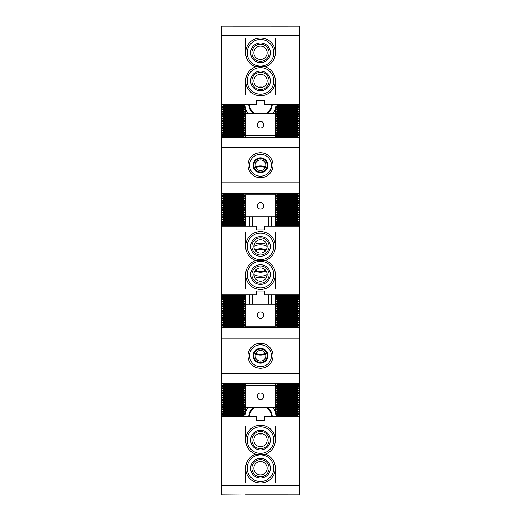 <?xml version="1.0" encoding="UTF-8"?>
<svg xmlns="http://www.w3.org/2000/svg" width="521" height="521" viewBox="0 0 521 521"><rect width="100%" height="100%" fill="white"/><g stroke="black" fill="none" stroke-linecap="round" stroke-linejoin="round"><path stroke-width="0.78" d="M271.441 494.774L299.575 494.781L275.349 494.95M268.315 494.774L271.441 494.95M258.214 87.157A17.193 17.193 0 0 1 262.786 87.157M245.651 26.05L221.425 26.219L249.559 26.226M249.559 26.05L252.685 26.226M246.199 113.747A17.193 17.193 0 0 1 245.651 112.868M248.126 113.747A15.63 15.63 0 0 1 245.651 109.078L245.651 137.192L245.651 135.629L275.349 135.629L275.349 109.078A15.63 15.63 0 0 1 272.874 113.747M271.441 104.369A10.941 10.941 0 0 1 265.847 113.747M255.153 113.747A10.941 10.941 0 0 1 249.559 104.369M272.223 104.369A11.723 11.723 0 0 1 267.306 113.747M253.694 113.747A11.723 11.723 0 0 1 248.778 104.369M254.997 250.152A11.723 11.723 0 0 1 266.003 250.152M266.003 270.848A11.723 11.723 0 0 1 254.997 270.848M255.479 250.777A10.941 10.941 0 0 1 265.521 250.777M265.521 270.223A10.941 10.941 0 0 1 255.479 270.223M249.559 416.631A10.941 10.941 0 0 1 255.153 407.253M265.847 407.253A10.941 10.941 0 0 1 271.441 416.631M248.778 416.631A11.723 11.723 0 0 1 253.694 407.253M267.306 407.253A11.723 11.723 0 0 1 272.223 416.631M221.425 35.441L299.575 35.441L299.575 226.114L264.407 226.114L264.407 230.022L256.592 230.022L256.592 226.114L221.425 226.114L221.425 26.219M299.575 485.559L221.425 485.559L221.425 294.886L256.592 294.886L256.592 290.978L264.407 290.978L264.407 294.886L299.575 294.886L299.575 494.781M298.572 137.192L298.012 136.632L298.012 135.851L298.793 135.069L298.012 134.288L298.012 133.506L298.793 132.725L298.012 131.943L298.012 131.162L298.793 130.38L298.012 129.599L298.012 128.817L298.793 128.036L298.012 127.254L298.012 126.473L298.793 125.691L298.012 124.91L298.012 124.128L298.793 123.347L298.012 122.565L298.012 121.784L298.793 121.002L298.012 120.221L298.012 119.439L298.793 118.658L298.012 117.876L298.012 117.095L298.793 116.313L298.012 115.532L298.012 114.75L298.793 113.969L298.012 113.187L298.012 112.406L298.793 111.624L298.012 110.843L298.012 110.061L298.793 109.28L298.012 108.498L298.012 107.717L298.793 106.935L298.012 106.154L298.572 104.369M298.403 226.114L298.012 224.942L298.793 224.16L298.012 223.379L298.012 222.597L298.793 221.816L298.012 221.034L298.012 220.253L298.793 219.471L298.012 218.69L298.012 217.908L298.793 217.127L298.012 216.345L298.012 215.564L298.793 214.782L298.012 214.001L298.012 213.219L298.793 212.438L298.012 211.656L298.012 210.875L298.793 210.093L298.012 209.312L298.012 208.53L298.793 207.749L298.012 206.967L298.012 206.186L298.793 205.404L298.012 204.623L298.012 203.841L298.793 203.06L298.012 202.278L298.012 201.497L298.793 200.715L298.012 199.934L298.012 199.152L298.793 198.371L298.012 197.589L298.012 196.808L298.793 196.026L298.012 195.245L298.012 194.463L298.793 193.682L298.403 193.291M298.403 327.709L298.793 327.318L298.012 326.537L298.012 325.755L298.793 324.974L298.012 324.192L298.012 323.411L298.793 322.629L298.012 321.848L298.012 321.066L298.793 320.285L298.012 319.503L298.012 318.722L298.793 317.94L298.012 317.159L298.012 316.377L298.793 315.596L298.012 314.814L298.012 314.033L298.793 313.251L298.012 312.47L298.012 311.688L298.793 310.907L298.012 310.125L298.012 309.344L298.793 308.562L298.012 307.781L298.012 306.999L298.793 306.218L298.012 305.436L298.012 304.655L298.793 303.873L298.012 303.092L298.012 302.31L298.793 301.529L298.012 300.747L298.012 299.966L298.793 299.184L298.012 298.403L298.012 297.621L298.793 296.84L298.012 296.058L298.403 294.886M298.572 416.631L298.012 415.628L298.012 414.846L298.793 414.065L298.012 413.283L298.012 412.502L298.793 411.72L298.012 410.939L298.012 410.157L298.793 409.376L298.012 408.594L298.012 407.813L298.793 407.031L298.012 406.25L298.012 405.468L298.793 404.687L298.012 403.905L298.012 403.124L298.793 402.342L298.012 401.561L298.012 400.779L298.793 399.998L298.012 399.216L298.012 398.435L298.793 397.653L298.012 396.872L298.012 396.09L298.793 395.309L298.012 394.527L298.012 393.746L298.793 392.964L298.012 392.183L298.012 391.401L298.793 390.62L298.012 389.838L298.012 389.057L298.793 388.275L298.012 387.494L298.012 386.712L298.793 385.931L298.012 385.149L298.572 383.808M276.13 104.369L275.349 109.078M275.349 137.192L275.349 135.629M275.349 226.114L275.349 194.854L245.651 194.854L245.651 226.114M245.651 294.886L245.651 326.146L275.349 326.146L275.349 294.886M272.874 407.253A15.63 15.63 0 0 1 275.349 411.922L275.349 383.808L275.349 385.371L245.651 385.371L245.651 411.922A15.63 15.63 0 0 1 248.126 407.253M275.349 411.922L276.13 416.631M276.351 383.808L276.911 384.368L276.911 385.149L276.13 385.931L276.911 386.712L276.911 387.494L276.13 388.275L276.911 389.057L276.911 389.838L276.13 390.62L276.911 391.401L276.911 392.183L276.13 392.964L276.911 393.746L276.911 394.527L276.13 395.309L276.911 396.09L276.911 396.872L276.13 397.653L276.911 398.435L276.911 399.216L276.13 399.998L276.911 400.779L276.911 401.561L276.13 402.342L276.911 403.124L276.911 403.905L276.13 404.687L276.911 405.468L276.911 406.25L276.13 407.031L276.911 407.813L276.911 408.594L276.13 409.376L276.911 410.157L276.911 410.939L276.13 411.72L276.911 412.502L276.911 413.283L276.13 414.065L276.911 414.846L276.351 416.631M276.521 294.886L276.911 296.058L276.13 296.84L276.911 297.621L276.911 298.403L276.13 299.184L276.911 299.966L276.911 300.747L276.13 301.529L276.911 302.31L276.911 303.092L276.13 303.873L276.911 304.655L276.911 305.436L276.13 306.218L276.911 306.999L276.911 307.781L276.13 308.562L276.911 309.344L276.911 310.125L276.13 310.907L276.911 311.688L276.911 312.47L276.13 313.251L276.911 314.033L276.911 314.814L276.13 315.596L276.911 316.377L276.911 317.159L276.13 317.94L276.911 318.722L276.911 319.503L276.13 320.285L276.911 321.066L276.911 321.848L276.13 322.629L276.911 323.411L276.911 324.192L276.13 324.974L276.911 325.755L276.911 326.537L276.13 327.318L276.521 327.709M276.521 193.291L276.13 193.682L276.911 194.463L276.911 195.245L276.13 196.026L276.911 196.808L276.911 197.589L276.13 198.371L276.911 199.152L276.911 199.934L276.13 200.715L276.911 201.497L276.911 202.278L276.13 203.06L276.911 203.841L276.911 204.623L276.13 205.404L276.911 206.186L276.911 206.967L276.13 207.749L276.911 208.53L276.911 209.312L276.13 210.093L276.911 210.875L276.911 211.656L276.13 212.438L276.911 213.219L276.911 214.001L276.13 214.782L276.911 215.564L276.911 216.345L276.13 217.127L276.911 217.908L276.911 218.69L276.13 219.471L276.911 220.253L276.911 221.034L276.13 221.816L276.911 222.597L276.911 223.379L276.13 224.16L276.911 224.942L276.521 226.114M276.351 104.369L276.911 105.372L276.911 106.154L276.13 106.935L276.911 107.717L276.911 108.498L276.13 109.28L276.911 110.061L276.911 110.843L276.13 111.624L276.911 112.406L276.911 113.187L276.13 113.969L276.911 114.75L276.911 115.532L276.13 116.313L276.911 117.095L276.911 117.876L276.13 118.658L276.911 119.439L276.911 120.221L276.13 121.002L276.911 121.784L276.911 122.565L276.13 123.347L276.911 124.128L276.911 124.91L276.13 125.691L276.911 126.473L276.911 127.254L276.13 128.036L276.911 128.817L276.911 129.599L276.13 130.38L276.911 131.162L276.911 131.943L276.13 132.725L276.911 133.506L276.911 134.288L276.13 135.069L276.911 135.851L276.351 137.192M222.428 383.808L222.988 384.368L222.988 385.149L222.206 385.931L222.988 386.712L222.988 387.494L222.206 388.275L222.988 389.057L222.988 389.838L222.206 390.62L222.988 391.401L222.988 392.183L222.206 392.964L222.988 393.746L222.988 394.527L222.206 395.309L222.988 396.09L222.988 396.872L222.206 397.653L222.988 398.435L222.988 399.216L222.206 399.998L222.988 400.779L222.988 401.561L222.206 402.342L222.988 403.124L222.988 403.905L222.206 404.687L222.988 405.468L222.988 406.25L222.206 407.031L222.988 407.813L222.988 408.594L222.206 409.376L222.988 410.157L222.988 410.939L222.206 411.72L222.988 412.502L222.988 413.283L222.206 414.065L222.988 414.846L222.428 416.631M222.597 294.886L222.988 296.058L222.206 296.84L222.988 297.621L222.988 298.403L222.206 299.184L222.988 299.966L222.988 300.747L222.206 301.529L222.988 302.31L222.988 303.092L222.206 303.873L222.988 304.655L222.988 305.436L222.206 306.218L222.988 306.999L222.988 307.781L222.206 308.562L222.988 309.344L222.988 310.125L222.206 310.907L222.988 311.688L222.988 312.47L222.206 313.251L222.988 314.033L222.988 314.814L222.206 315.596L222.988 316.377L222.988 317.159L222.206 317.94L222.988 318.722L222.988 319.503L222.206 320.285L222.988 321.066L222.988 321.848L222.206 322.629L222.988 323.411L222.988 324.192L222.206 324.974L222.988 325.755L222.988 326.537L222.206 327.318L222.597 327.709M222.597 193.291L222.206 193.682L222.988 194.463L222.988 195.245L222.206 196.026L222.988 196.808L222.988 197.589L222.206 198.371L222.988 199.152L222.988 199.934L222.206 200.715L222.988 201.497L222.988 202.278L222.206 203.06L222.988 203.841L222.988 204.623L222.206 205.404L222.988 206.186L222.988 206.967L222.206 207.749L222.988 208.53L222.988 209.312L222.206 210.093L222.988 210.875L222.988 211.656L222.206 212.438L222.988 213.219L222.988 214.001L222.206 214.782L222.988 215.564L222.988 216.345L222.206 217.127L222.988 217.908L222.988 218.69L222.206 219.471L222.988 220.253L222.988 221.034L222.206 221.816L222.988 222.597L222.988 223.379L222.206 224.16L222.988 224.942L222.597 226.114M222.428 104.369L222.988 105.372L222.988 106.154L222.206 106.935L222.988 107.717L222.988 108.498L222.206 109.28L222.988 110.061L222.988 110.843L222.206 111.624L222.988 112.406L222.988 113.187L222.206 113.969L222.988 114.75L222.988 115.532L222.206 116.313L222.988 117.095L222.988 117.876L222.206 118.658L222.988 119.439L222.988 120.221L222.206 121.002L222.988 121.784L222.988 122.565L222.206 123.347L222.988 124.128L222.988 124.91L222.206 125.691L222.988 126.473L222.988 127.254L222.206 128.036L222.988 128.817L222.988 129.599L222.206 130.38L222.988 131.162L222.988 131.943L222.206 132.725L222.988 133.506L222.988 134.288L222.206 135.069L222.988 135.851L222.428 137.192M244.649 137.192L244.089 136.632L244.089 135.851L244.87 135.069L244.089 134.288L244.089 133.506L244.87 132.725L244.089 131.943L244.089 131.162L244.87 130.38L244.089 129.599L244.089 128.817L244.87 128.036L244.089 127.254L244.089 126.473L244.87 125.691L244.089 124.91L244.089 124.128L244.87 123.347L244.089 122.565L244.089 121.784L244.87 121.002L244.089 120.221L244.089 119.439L244.87 118.658L244.089 117.876L244.089 117.095L244.87 116.313L244.089 115.532L244.089 114.75L244.87 113.969L244.089 113.187L244.089 112.406L244.87 111.624L244.089 110.843L244.089 110.061L244.87 109.28L244.089 108.498L244.089 107.717L244.87 106.935L244.089 106.154L244.649 104.369M244.479 226.114L244.089 224.942L244.87 224.16L244.089 223.379L244.089 222.597L244.87 221.816L244.089 221.034L244.089 220.253L244.87 219.471L244.089 218.69L244.089 217.908L244.87 217.127L244.089 216.345L244.089 215.564L244.87 214.782L244.089 214.001L244.089 213.219L244.87 212.438L244.089 211.656L244.089 210.875L244.87 210.093L244.089 209.312L244.089 208.53L244.87 207.749L244.089 206.967L244.089 206.186L244.87 205.404L244.089 204.623L244.089 203.841L244.87 203.06L244.089 202.278L244.089 201.497L244.87 200.715L244.089 199.934L244.089 199.152L244.87 198.371L244.089 197.589L244.089 196.808L244.87 196.026L244.089 195.245L244.089 194.463L244.87 193.682L244.479 193.291M244.479 327.709L244.87 327.318L244.089 326.537L244.089 325.755L244.87 324.974L244.089 324.192L244.089 323.411L244.87 322.629L244.089 321.848L244.089 321.066L244.87 320.285L244.089 319.503L244.089 318.722L244.87 317.94L244.089 317.159L244.089 316.377L244.87 315.596L244.089 314.814L244.089 314.033L244.87 313.251L244.089 312.47L244.089 311.688L244.87 310.907L244.089 310.125L244.089 309.344L244.87 308.562L244.089 307.781L244.089 306.999L244.87 306.218L244.089 305.436L244.089 304.655L244.87 303.873L244.089 303.092L244.089 302.31L244.87 301.529L244.089 300.747L244.089 299.966L244.87 299.184L244.089 298.403L244.089 297.621L244.87 296.84L244.089 296.058L244.479 294.886M244.649 416.631L244.089 415.628L244.089 414.846L244.87 414.065L244.089 413.283L244.089 412.502L244.87 411.72L244.089 410.939L244.089 410.157L244.87 409.376L244.089 408.594L244.089 407.813L244.87 407.031L244.089 406.25L244.089 405.468L244.87 404.687L244.089 403.905L244.089 403.124L244.87 402.342L244.089 401.561L244.089 400.779L244.87 399.998L244.089 399.216L244.089 398.435L244.87 397.653L244.089 396.872L244.089 396.09L244.87 395.309L244.089 394.527L244.089 393.746L244.87 392.964L244.089 392.183L244.089 391.401L244.87 390.62L244.089 389.838L244.089 389.057L244.87 388.275L244.089 387.494L244.089 386.712L244.87 385.931L244.089 385.149L244.649 383.808M244.87 416.631L245.651 411.922M245.651 383.808L245.651 385.371M245.651 326.146L245.651 327.709L245.651 326.146M245.651 109.078L244.87 104.369M275.349 26.05L299.575 26.219L271.441 26.226M221.425 485.559L221.425 494.95L268.315 494.95M252.685 26.05L271.441 26.05M221.425 494.781L245.651 494.95M245.651 408.132A17.193 17.193 0 0 1 246.199 407.253M249.559 294.886L249.559 304.264M249.559 216.736L249.559 226.114M265.593 354.247A16.412 16.412 0 0 1 255.407 354.247M265.319 353.518A15.63 15.63 0 0 1 255.681 353.518M254.137 244.531A17.193 17.193 0 0 1 266.863 244.525M267.123 245.932L266.752 246.172L267.143 246.348M253.857 246.355L254.248 246.172A15.63 15.63 0 0 1 266.752 246.172M254.248 246.172L253.877 245.932M266.863 276.475A17.193 17.193 0 0 1 254.137 276.469M253.877 275.068L254.248 274.827L253.857 274.645M267.143 274.645L266.752 274.827A15.63 15.63 0 0 1 254.248 274.827M266.752 274.827L267.123 275.068M262.786 433.843A17.193 17.193 0 0 1 258.214 433.843M274.801 407.253A17.193 17.193 0 0 1 275.349 408.132M255.407 166.753A16.412 16.412 0 0 1 265.593 166.753M255.681 167.482A15.63 15.63 0 0 1 265.319 167.482M271.441 216.736L271.441 226.114M268.315 216.736L268.315 226.114M252.685 216.736L252.685 226.114M252.685 294.886L252.685 304.264M271.441 294.886L271.441 304.264M268.315 294.886L268.315 304.264M244.089 225.723L222.988 225.723M244.089 224.942L222.988 224.942M244.87 224.16L222.206 224.16M244.089 223.379L222.988 223.379M244.089 222.597L222.988 222.597M244.87 221.816L222.206 221.816M244.089 221.034L222.988 221.034M244.089 220.253L222.988 220.253M244.87 219.471L222.206 219.471M244.089 218.69L222.988 218.69M244.089 217.908L222.988 217.908M244.87 217.127L222.206 217.127M244.089 216.345L222.988 216.345M244.089 215.564L222.988 215.564M244.87 214.782L222.206 214.782M244.089 214.001L222.988 214.001M244.089 213.219L222.988 213.219M244.87 212.438L222.206 212.438M244.089 211.656L222.988 211.656M244.089 210.875L222.988 210.875M244.87 210.093L222.206 210.093M244.089 209.312L222.988 209.312M244.089 208.53L222.988 208.53M244.87 207.749L222.206 207.749M244.089 206.967L222.988 206.967M244.089 206.186L222.988 206.186M244.87 205.404L222.206 205.404M244.089 204.623L222.988 204.623M244.089 203.841L222.988 203.841M244.87 203.06L222.206 203.06M244.089 202.278L222.988 202.278M244.089 201.497L222.988 201.497M244.87 200.715L222.206 200.715M244.089 199.934L222.988 199.934M244.089 199.152L222.988 199.152M244.87 198.371L222.206 198.371M244.089 197.589L222.988 197.589M244.089 196.808L222.988 196.808M244.87 196.026L222.206 196.026M244.089 195.245L222.988 195.245M244.089 194.463L222.988 194.463M244.87 193.682L222.206 193.682M244.089 136.632L222.988 136.632M244.089 135.851L222.988 135.851M244.87 135.069L222.206 135.069M244.089 134.288L222.988 134.288M244.089 133.506L222.988 133.506M244.87 132.725L222.206 132.725M244.089 131.943L222.988 131.943M244.089 131.162L222.988 131.162M244.87 130.38L222.206 130.38M244.089 129.599L222.988 129.599M244.089 128.817L222.988 128.817M244.87 128.036L222.206 128.036M244.089 127.254L222.988 127.254M244.089 126.473L222.988 126.473M244.87 125.691L222.206 125.691M244.089 124.91L222.988 124.91M244.089 124.128L222.988 124.128M244.87 123.347L222.206 123.347M244.089 122.565L222.988 122.565M244.089 121.784L222.988 121.784M244.87 121.002L222.206 121.002M244.089 120.221L222.988 120.221M244.089 119.439L222.988 119.439M244.87 118.658L222.206 118.658M244.089 117.876L222.988 117.876M244.089 117.095L222.988 117.095M244.87 116.313L222.206 116.313M244.089 115.532L222.988 115.532M244.089 114.75L222.988 114.75M244.87 113.969L222.206 113.969M244.089 113.187L222.988 113.187M244.089 112.406L222.988 112.406M244.87 111.624L222.206 111.624M244.089 110.843L222.988 110.843M244.089 110.061L222.988 110.061M244.87 109.28L222.206 109.28M244.089 108.498L222.988 108.498M244.089 107.717L222.988 107.717M244.87 106.935L222.206 106.935M244.089 106.154L222.988 106.154M244.089 105.372L222.988 105.372M244.87 104.591L222.206 104.591M244.089 295.277L222.988 295.277M244.87 296.84L222.206 296.84M244.089 296.058L222.988 296.058M244.089 297.621L222.988 297.621M244.87 299.184L222.206 299.184M244.089 298.403L222.988 298.403M244.089 299.966L222.988 299.966M244.87 301.529L222.206 301.529M244.089 300.747L222.988 300.747M244.089 302.31L222.988 302.31M244.87 303.873L222.206 303.873M244.089 303.092L222.988 303.092M244.089 304.655L222.988 304.655M244.87 306.218L222.206 306.218M244.089 305.436L222.988 305.436M244.089 306.999L222.988 306.999M244.87 308.562L222.206 308.562M244.089 307.781L222.988 307.781M244.089 309.344L222.988 309.344M244.87 310.907L222.206 310.907M244.089 310.125L222.988 310.125M244.089 311.688L222.988 311.688M244.87 313.251L222.206 313.251M244.089 312.47L222.988 312.47M244.089 314.033L222.988 314.033M244.87 315.596L222.206 315.596M244.089 314.814L222.988 314.814M244.089 316.377L222.988 316.377M244.87 317.94L222.206 317.94M244.089 317.159L222.988 317.159M244.089 318.722L222.988 318.722M244.87 320.285L222.206 320.285M244.089 319.503L222.988 319.503M244.089 321.066L222.988 321.066M244.87 322.629L222.206 322.629M244.089 321.848L222.988 321.848M244.089 323.411L222.988 323.411M244.87 324.974L222.206 324.974M244.089 324.192L222.988 324.192M244.089 325.755L222.988 325.755M244.87 327.318L222.206 327.318M244.089 326.537L222.988 326.537M244.089 384.368L222.988 384.368M244.87 385.931L222.206 385.931M244.089 385.149L222.988 385.149M244.089 386.712L222.988 386.712M244.87 388.275L222.206 388.275M244.089 387.494L222.988 387.494M244.089 389.057L222.988 389.057M244.87 390.62L222.206 390.62M244.089 389.838L222.988 389.838M244.089 391.401L222.988 391.401M244.87 392.964L222.206 392.964M244.089 392.183L222.988 392.183M244.089 393.746L222.988 393.746M244.87 395.309L222.206 395.309M244.089 394.527L222.988 394.527M244.089 396.09L222.988 396.09M244.87 397.653L222.206 397.653M244.089 396.872L222.988 396.872M244.089 398.435L222.988 398.435M244.87 399.998L222.206 399.998M244.089 399.216L222.988 399.216M244.089 400.779L222.988 400.779M244.87 402.342L222.206 402.342M244.089 401.561L222.988 401.561M244.089 403.124L222.988 403.124M244.87 404.687L222.206 404.687M244.089 403.905L222.988 403.905M244.089 405.468L222.988 405.468M244.87 407.031L222.206 407.031M244.089 406.25L222.988 406.25M244.089 407.813L222.988 407.813M244.87 409.376L222.206 409.376M244.089 408.594L222.988 408.594M244.089 410.157L222.988 410.157M244.87 411.72L222.206 411.72M244.089 410.939L222.988 410.939M244.089 412.502L222.988 412.502M244.87 414.065L222.206 414.065M244.089 413.283L222.988 413.283M244.089 414.846L222.988 414.846M244.87 416.409L222.206 416.409M244.089 415.628L222.988 415.628M275.349 112.868A17.193 17.193 0 0 1 274.801 113.747M298.012 225.723L276.911 225.723M298.793 224.16L276.13 224.16M298.012 224.942L276.911 224.942M298.012 223.379L276.911 223.379M298.793 221.816L276.13 221.816M298.012 222.597L276.911 222.597M298.012 221.034L276.911 221.034M298.793 219.471L276.13 219.471M298.012 220.253L276.911 220.253M298.012 218.69L276.911 218.69M298.793 217.127L276.13 217.127M298.012 217.908L276.911 217.908M298.012 216.345L276.911 216.345M298.793 214.782L276.13 214.782M298.012 215.564L276.911 215.564M298.012 214.001L276.911 214.001M298.793 212.438L276.13 212.438M298.012 213.219L276.911 213.219M298.012 211.656L276.911 211.656M298.793 210.093L276.13 210.093M298.012 210.875L276.911 210.875M298.012 209.312L276.911 209.312M298.793 207.749L276.13 207.749M298.012 208.53L276.911 208.53M298.012 206.967L276.911 206.967M298.793 205.404L276.13 205.404M298.012 206.186L276.911 206.186M298.012 204.623L276.911 204.623M298.793 203.06L276.13 203.06M298.012 203.841L276.911 203.841M298.012 202.278L276.911 202.278M298.793 200.715L276.13 200.715M298.012 201.497L276.911 201.497M298.012 199.934L276.911 199.934M298.793 198.371L276.13 198.371M298.012 199.152L276.911 199.152M298.012 197.589L276.911 197.589M298.793 196.026L276.13 196.026M298.012 196.808L276.911 196.808M298.012 195.245L276.911 195.245M298.793 193.682L276.13 193.682M298.012 194.463L276.911 194.463M298.012 136.632L276.911 136.632M298.793 135.069L276.13 135.069M298.012 135.851L276.911 135.851M298.012 134.288L276.911 134.288M298.793 132.725L276.13 132.725M298.012 133.506L276.911 133.506M298.012 131.943L276.911 131.943M298.793 130.38L276.13 130.38M298.012 131.162L276.911 131.162M298.012 129.599L276.911 129.599M298.793 128.036L276.13 128.036M298.012 128.817L276.911 128.817M298.012 127.254L276.911 127.254M298.793 125.691L276.13 125.691M298.012 126.473L276.911 126.473M298.012 124.91L276.911 124.91M298.793 123.347L276.13 123.347M298.012 124.128L276.911 124.128M298.012 122.565L276.911 122.565M298.793 121.002L276.13 121.002M298.012 121.784L276.911 121.784M298.012 120.221L276.911 120.221M298.793 118.658L276.13 118.658M298.012 119.439L276.911 119.439M298.012 117.876L276.911 117.876M298.793 116.313L276.13 116.313M298.012 117.095L276.911 117.095M298.012 115.532L276.911 115.532M298.793 113.969L276.13 113.969M298.012 114.75L276.911 114.75M298.012 113.187L276.911 113.187M298.793 111.624L276.13 111.624M298.012 112.406L276.911 112.406M298.012 110.843L276.911 110.843M298.793 109.28L276.13 109.28M298.012 110.061L276.911 110.061M298.012 108.498L276.911 108.498M298.793 106.935L276.13 106.935M298.012 107.717L276.911 107.717M298.012 106.154L276.911 106.154M298.793 104.591L276.13 104.591M298.012 105.372L276.911 105.372M298.012 295.277L276.911 295.277M298.793 296.84L276.13 296.84M298.012 297.621L276.911 297.621M298.012 296.058L276.911 296.058M298.793 299.184L276.13 299.184M298.012 299.966L276.911 299.966M298.012 298.403L276.911 298.403M298.793 301.529L276.13 301.529M298.012 302.31L276.911 302.31M298.012 300.747L276.911 300.747M298.793 303.873L276.13 303.873M298.012 304.655L276.911 304.655M298.012 303.092L276.911 303.092M298.793 306.218L276.13 306.218M298.012 306.999L276.911 306.999M298.012 305.436L276.911 305.436M298.793 308.562L276.13 308.562M298.012 309.344L276.911 309.344M298.012 307.781L276.911 307.781M298.793 310.907L276.13 310.907M298.012 311.688L276.911 311.688M298.012 310.125L276.911 310.125M298.793 313.251L276.13 313.251M298.012 314.033L276.911 314.033M298.012 312.47L276.911 312.47M298.793 315.596L276.13 315.596M298.012 316.377L276.911 316.377M298.012 314.814L276.911 314.814M298.793 317.94L276.13 317.94M298.012 318.722L276.911 318.722M298.012 317.159L276.911 317.159M298.793 320.285L276.13 320.285M298.012 321.066L276.911 321.066M298.012 319.503L276.911 319.503M298.793 322.629L276.13 322.629M298.012 323.411L276.911 323.411M298.012 321.848L276.911 321.848M298.793 324.974L276.13 324.974M298.012 325.755L276.911 325.755M298.012 324.192L276.911 324.192M298.793 327.318L276.13 327.318M298.012 326.537L276.911 326.537M298.012 384.368L276.911 384.368M298.793 385.931L276.13 385.931M298.012 386.712L276.911 386.712M298.012 385.149L276.911 385.149M298.793 388.275L276.13 388.275M298.012 389.057L276.911 389.057M298.012 387.494L276.911 387.494M298.793 390.62L276.13 390.62M298.012 391.401L276.911 391.401M298.012 389.838L276.911 389.838M298.793 392.964L276.13 392.964M298.012 393.746L276.911 393.746M298.012 392.183L276.911 392.183M298.793 395.309L276.13 395.309M298.012 396.09L276.911 396.09M298.012 394.527L276.911 394.527M298.793 397.653L276.13 397.653M298.012 398.435L276.911 398.435M298.012 396.872L276.911 396.872M298.793 399.998L276.13 399.998M298.012 400.779L276.911 400.779M298.012 399.216L276.911 399.216M298.793 402.342L276.13 402.342M298.012 403.124L276.911 403.124M298.012 401.561L276.911 401.561M298.793 404.687L276.13 404.687M298.012 405.468L276.911 405.468M298.012 403.905L276.911 403.905M298.793 407.031L276.13 407.031M298.012 407.813L276.911 407.813M298.012 406.25L276.911 406.25M298.793 409.376L276.13 409.376M298.012 410.157L276.911 410.157M298.012 408.594L276.911 408.594M298.793 411.72L276.13 411.72M298.012 412.502L276.911 412.502M298.012 410.939L276.911 410.939M298.793 414.065L276.13 414.065M298.012 414.846L276.911 414.846M298.012 413.283L276.911 413.283M298.793 416.409L276.13 416.409M298.012 415.628L276.911 415.628M247.215 246.433A13.285 13.285 0 0 0 260.5 259.719A13.285 13.285 0 0 0 273.785 246.433A13.285 13.285 0 0 0 260.5 233.148A13.285 13.285 0 0 0 247.215 246.433M265.254 260.5A14.848 14.848 0 0 0 258.891 231.669A14.848 14.848 0 0 0 255.746 260.5A14.848 14.848 0 0 0 258.891 289.331A14.848 14.848 0 0 0 265.254 260.5L255.746 260.5M247.215 274.567A13.285 13.285 0 0 0 260.5 287.853A13.285 13.285 0 0 0 273.785 274.567A13.285 13.285 0 0 0 260.5 261.281A13.285 13.285 0 0 0 247.215 274.567M269.096 246.433A8.596 8.596 0 0 1 256.202 253.877A8.596 8.596 0 0 1 256.202 238.989A8.596 8.596 0 0 1 269.096 246.433M270.347 246.433A9.847 9.847 0 0 1 255.577 254.958A9.847 9.847 0 0 1 255.577 237.908A9.847 9.847 0 0 1 270.347 246.433M269.096 274.567A8.596 8.596 0 0 1 256.202 282.011A8.596 8.596 0 0 1 256.202 267.123A8.596 8.596 0 0 1 269.096 274.567M270.347 274.567A9.847 9.847 0 0 1 255.577 283.092A9.847 9.847 0 0 1 255.577 266.042A9.847 9.847 0 0 1 270.347 274.567M299.575 294.886L299.575 226.114M221.425 226.114L221.425 294.886M253.857 246.433A6.643 6.643 0 0 1 263.821 240.682A6.643 6.643 0 0 1 263.821 252.184A6.643 6.643 0 0 1 253.857 246.433M253.857 274.567A6.643 6.643 0 0 1 263.821 268.816A6.643 6.643 0 0 1 263.821 280.318A6.643 6.643 0 0 1 253.857 274.567M245.651 288.634L245.651 274.567M245.651 246.433L245.651 232.366M275.349 288.634L275.349 274.567M275.349 246.433L275.349 232.366M221.816 174.535L221.738 193.291L299.262 193.291L299.184 174.535M263.782 205.795A3.282 3.282 0 0 0 260.5 202.513A3.282 3.282 0 0 0 257.218 205.795A3.282 3.282 0 0 0 260.5 209.077A3.282 3.282 0 0 0 263.782 205.795M245.651 216.736L275.349 216.736M275.349 193.291L275.349 194.854M299.262 182.975L221.738 182.975M299.184 155.948L299.262 137.192L221.738 137.192L221.816 155.948M257.218 124.688A3.282 3.282 0 0 0 260.5 127.971A3.282 3.282 0 0 0 263.782 124.688A3.282 3.282 0 0 0 260.5 121.406A3.282 3.282 0 0 0 257.218 124.688M275.349 113.747L245.651 113.747M221.738 147.508L299.262 147.508M260.5 171.884A6.643 6.643 0 0 1 253.857 165.242A6.643 6.643 0 0 1 260.5 158.599A6.643 6.643 0 0 1 267.143 165.242A6.643 6.643 0 0 1 260.5 171.884M260.5 172.666A7.424 7.424 0 0 1 254.072 161.53A7.424 7.424 0 0 1 266.928 161.53A7.424 7.424 0 0 1 260.5 172.666M260.5 176.183A10.941 10.941 0 0 1 249.559 165.242A10.941 10.941 0 0 1 260.5 154.301A10.941 10.941 0 0 1 271.441 165.242A10.941 10.941 0 0 1 260.5 176.183M260.5 177.746A12.504 12.504 0 0 1 249.67 158.99A12.504 12.504 0 0 1 271.33 158.99A12.504 12.504 0 0 1 260.5 177.746M221.816 182.825L299.184 182.825L299.184 147.658L221.816 147.658L221.816 182.825M260.5 170.556A5.314 5.314 0 0 1 255.896 162.585A5.314 5.314 0 0 1 265.104 162.585A5.314 5.314 0 0 1 260.5 170.556M299.184 346.465L299.262 327.709L221.738 327.709L221.816 346.465M257.218 315.205A3.282 3.282 0 0 0 260.5 318.487A3.282 3.282 0 0 0 263.782 315.205A3.282 3.282 0 0 0 260.5 311.923A3.282 3.282 0 0 0 257.218 315.205M275.349 304.264L245.651 304.264M221.738 338.025L299.262 338.025M221.816 365.052L221.738 383.808L299.262 383.808L299.184 365.052M263.782 396.312A3.282 3.282 0 0 0 260.5 393.029A3.282 3.282 0 0 0 257.218 396.312A3.282 3.282 0 0 0 260.5 399.594A3.282 3.282 0 0 0 263.782 396.312M245.651 407.253L275.349 407.253M299.262 373.492L221.738 373.492M260.5 349.116A6.643 6.643 0 0 1 267.143 355.758A6.643 6.643 0 0 1 260.5 362.401A6.643 6.643 0 0 1 253.857 355.758A6.643 6.643 0 0 1 260.5 349.116M260.5 348.334A7.424 7.424 0 0 1 266.928 359.47A7.424 7.424 0 0 1 254.072 359.47A7.424 7.424 0 0 1 260.5 348.334M260.5 344.817A10.941 10.941 0 0 1 271.441 355.758A10.941 10.941 0 0 1 260.5 366.699A10.941 10.941 0 0 1 249.559 355.758A10.941 10.941 0 0 1 260.5 344.817M260.5 343.254A12.504 12.504 0 0 1 271.33 362.01A12.504 12.504 0 0 1 249.67 362.01A12.504 12.504 0 0 1 260.5 343.254M299.184 338.175L221.816 338.175L221.816 373.342L299.184 373.342L299.184 338.175M260.5 350.444A5.314 5.314 0 0 1 265.104 358.415A5.314 5.314 0 0 1 255.896 358.415A5.314 5.314 0 0 1 260.5 350.444M260.5 72.328A8.596 8.596 0 0 1 269.096 80.924A8.596 8.596 0 0 1 260.5 89.521A8.596 8.596 0 0 1 251.904 80.924A8.596 8.596 0 0 1 260.5 72.328M260.5 71.077A9.847 9.847 0 0 1 269.025 85.848A9.847 9.847 0 0 1 251.975 85.848A9.847 9.847 0 0 1 260.5 71.077M260.5 44.194A8.596 8.596 0 0 1 269.096 52.79A8.596 8.596 0 0 1 260.5 61.387A8.596 8.596 0 0 1 251.904 52.79A8.596 8.596 0 0 1 260.5 44.194M260.5 42.943A9.847 9.847 0 0 1 269.025 57.714A9.847 9.847 0 0 1 251.975 57.714A9.847 9.847 0 0 1 260.5 42.943M264.753 68.336A13.285 13.285 0 0 1 260.5 94.21A13.285 13.285 0 0 1 247.215 80.924A13.285 13.285 0 0 1 264.753 68.336A13.285 13.285 0 0 1 260.5 94.21M265.254 66.857A14.848 14.848 0 0 1 272.476 89.697A14.848 14.848 0 0 1 248.524 89.697A14.848 14.848 0 0 1 255.746 66.857L265.254 66.857A14.848 14.848 0 0 0 272.476 44.011A14.848 14.848 0 0 0 248.524 44.011A14.848 14.848 0 0 0 255.746 66.857M264.753 65.372A13.285 13.285 0 0 1 247.215 52.79A13.285 13.285 0 0 1 273.473 49.925A13.285 13.285 0 0 1 260.5 66.076M299.575 104.369L264.407 104.369L264.407 100.462L256.592 100.462L256.592 104.369L221.425 104.369M245.651 26.219L275.349 26.219M299.575 35.441L299.575 26.219M267.143 80.924A6.643 6.643 0 0 1 257.179 86.675A6.643 6.643 0 0 1 257.179 75.167A6.643 6.643 0 0 1 267.143 80.924M267.143 52.79A6.643 6.643 0 0 1 257.179 58.541A6.643 6.643 0 0 1 257.179 47.033A6.643 6.643 0 0 1 267.143 52.79M275.349 38.723L275.349 52.79M275.349 80.924L275.349 94.991M245.651 38.723L245.651 52.79M245.651 80.924L245.651 94.991M260.5 448.672A8.596 8.596 0 0 1 251.904 440.076A8.596 8.596 0 0 1 260.5 431.479A8.596 8.596 0 0 1 269.096 440.076A8.596 8.596 0 0 1 260.5 448.672M260.5 449.923A9.847 9.847 0 0 1 251.975 435.152A9.847 9.847 0 0 1 269.025 435.152A9.847 9.847 0 0 1 260.5 449.923M260.5 476.806A8.596 8.596 0 0 1 251.904 468.21A8.596 8.596 0 0 1 260.5 459.613A8.596 8.596 0 0 1 269.096 468.21A8.596 8.596 0 0 1 260.5 476.806M260.5 478.057A9.847 9.847 0 0 1 251.975 463.286A9.847 9.847 0 0 1 269.025 463.286A9.847 9.847 0 0 1 260.5 478.057M256.247 452.664A13.285 13.285 0 0 1 260.5 426.79A13.285 13.285 0 0 1 273.785 440.076A13.285 13.285 0 0 1 256.247 452.664A13.285 13.285 0 0 1 260.5 426.79M255.746 454.143A14.848 14.848 0 0 1 248.524 431.303A14.848 14.848 0 0 1 272.476 431.303A14.848 14.848 0 0 1 265.254 454.143L255.746 454.143A14.848 14.848 0 0 0 248.524 476.989A14.848 14.848 0 0 0 272.476 476.989A14.848 14.848 0 0 0 265.254 454.143M256.247 455.628A13.285 13.285 0 0 1 273.785 468.21A13.285 13.285 0 0 1 247.527 471.075A13.285 13.285 0 0 1 256.247 455.628M221.425 416.631L256.592 416.631L256.592 420.538L264.407 420.538L264.407 416.631L299.575 416.631M245.651 494.774L275.349 494.774M253.857 440.076A6.643 6.643 0 0 1 263.821 434.325A6.643 6.643 0 0 1 263.821 445.833A6.643 6.643 0 0 1 253.857 440.076M253.857 468.21A6.643 6.643 0 0 1 263.821 462.459A6.643 6.643 0 0 1 263.821 473.967A6.643 6.643 0 0 1 253.857 468.21M245.651 482.277L245.651 468.21M245.651 440.076L245.651 426.009M275.349 482.277L275.349 468.21M275.349 440.076L275.349 426.009"/></g></svg>
